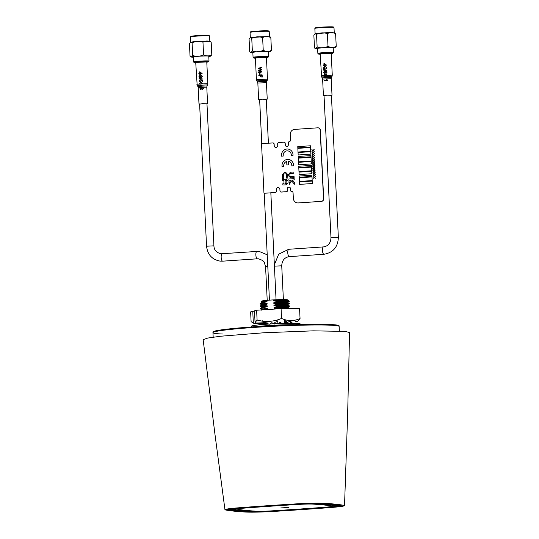 <?xml version="1.0" encoding="UTF-8"?>
<svg xmlns="http://www.w3.org/2000/svg" width="539" height="539" viewBox="0 0 539 539"><rect width="100%" height="100%" fill="white"/><g stroke="black" fill="none" stroke-linecap="round" stroke-linejoin="round"><path stroke-width="0.81" d="M280.819 507.927L288.924 507.455L280.819 507.927M245.454 510.339A235.914 12.808 -2.8 0 1 237.591 509.24A13.495 0.734 -2.8 0 1 237.497 509.22A13.495 0.734 -2.8 0 1 244.726 508.075A235.914 12.808 -2.8 0 1 297.952 504.45A13.495 0.734 -2.8 0 1 312.977 504.106A235.914 12.808 -2.8 0 1 331.909 506.081A13.495 0.734 -2.8 0 1 332.011 506.37A13.495 0.734 -2.8 0 1 324.768 507.246A235.914 12.808 -2.8 0 1 298.727 509.119A235.914 12.808 -2.8 0 1 271.548 510.871A13.495 0.734 -2.8 0 1 256.524 511.215A235.914 12.808 -2.8 0 1 245.454 510.339M241.593 510.601A240.023 13.03 -2.8 0 1 233.589 509.483A17.598 0.957 -2.8 0 1 233.475 509.463A17.598 0.957 -2.8 0 1 233.454 509.106A17.598 0.957 -2.8 0 1 242.9 507.967A240.023 13.03 -2.8 0 1 297.05 504.275A17.598 0.957 -2.8 0 1 316.649 503.83A240.023 13.03 -2.8 0 1 335.905 505.838A17.598 0.957 -2.8 0 1 336.026 505.858A17.598 0.957 -2.8 0 1 336.04 506.215A17.598 0.957 -2.8 0 1 326.594 507.354A240.023 13.03 -2.8 0 1 300.102 509.261A240.023 13.03 -2.8 0 1 272.451 511.046A17.598 0.957 -2.8 0 1 252.852 511.491A240.023 13.03 -2.8 0 1 241.593 510.601M335.629 504.194A248.23 13.475 177.2 0 0 323.986 503.271C317.511 502.981 307.931 503.197 295.244 503.931A248.23 13.475 177.2 0 0 239.249 507.745C228.098 508.641 223.55 509.382 225.592 509.975A248.23 13.475 177.2 0 0 233.865 511.127A248.23 13.475 177.2 0 0 245.508 512.05C251.989 512.34 261.57 512.124 274.25 511.39A248.23 13.475 177.2 0 0 302.851 509.544A248.23 13.475 -2.8 0 0 330.252 507.576C341.396 506.68 345.95 505.939 343.909 505.346A248.23 13.475 177.2 0 0 335.629 504.194M343.626 505.286L344.536 505.629L347.635 414.612L349.568 332.536L345.101 331.397L313.247 330.845L264.022 332.758L220.505 336.235L207.744 338.061L203.142 339.644L215 434.575L224.958 509.705L225.592 509.975A7.29 7.101 100.9 0 1 229.311 509.672L229.446 509.699A21.701 1.179 -2.8 0 1 229.425 509.261A21.701 1.179 -2.8 0 1 241.074 507.853A244.127 13.253 -2.8 0 1 296.147 504.1A21.701 1.179 -2.8 0 1 320.314 503.547A244.127 13.253 -2.8 0 1 339.907 505.589A21.701 1.179 -2.8 0 1 340.048 505.622A21.701 1.179 -2.8 0 1 340.075 506.06A21.701 1.179 -2.8 0 1 328.419 507.469A244.127 13.253 -2.8 0 1 301.476 509.402A244.127 13.253 -2.8 0 1 273.347 511.221A21.701 1.179 -2.8 0 1 249.18 511.774A244.127 13.253 -2.8 0 1 237.726 510.864A244.127 13.253 -2.8 0 1 229.587 509.732A21.701 1.179 -2.8 0 1 229.446 509.699M225.396 509.416L224.958 509.705M266.077 303.558A9.075 0.492 -2.8 0 1 265.68 303.444A9.075 0.492 -2.8 0 1 265.673 303.43A9.075 0.492 -2.8 0 1 265.889 303.316M274.708 302.5A9.075 0.492 -2.8 0 1 279.862 302.332M266.246 300.917L260.869 301.928L261.59 301.139A13.064 0.707 -2.8 0 1 268.395 300.216L266.246 300.917L266.98 300.971L267.014 301.584L263.962 302.581L263.982 303.019L260.175 304.057L261.617 304.474M263.982 303.019L267.101 303.423L267.135 304.036L260.297 306.509L261.725 306.927M260.526 306.253L262.736 306.597M264.103 305.465L267.223 305.876L267.25 306.489L260.411 308.962L261.846 309.379M267.074 321.453L264.918 322.194L264.945 322.625L261.132 323.669L262.574 324.08M283.736 301.463L285.07 301.934L289.275 301.395A14.607 0.795 177.2 0 0 289.281 301.362A14.607 0.795 177.2 0 0 289.275 301.341A14.607 0.795 177.2 0 0 289.254 301.321A14.607 0.795 177.2 0 0 281.594 301.038L276.817 301.328L273.697 300.917L287.597 300.405L288.001 300.189L287.644 299.859A13.064 0.707 -2.8 0 1 287.658 299.879M268.395 300.216L272.208 299.96A13.064 0.707 -2.8 0 1 287.644 299.859M272.208 299.96L277.908 299.994L273.92 300.236M288.001 300.189L277.908 299.994M288.001 300.21L289.254 301.321M281.594 301.038L288.264 300.425M273.697 300.917L273.671 300.304M282.382 302.642C293.526 302.062 286.755 301.692 273.792 302.756L276.837 301.759L289.281 301.362M276.837 301.759L276.817 301.328M288.096 302.143L288.129 302.756L289.403 303.828L285.555 304.265C292.394 303.605 289.531 303.585 276.958 304.212L276.938 303.774L273.819 303.369L273.792 302.756M282.409 303.255C293.56 302.675 286.788 302.305 273.819 303.369M284.599 304.569L285.555 304.265L285.535 303.834C292.158 303.457 291.249 302.878 276.938 303.774M282.497 305.094C293.647 304.515 286.876 304.144 273.906 305.209L276.958 304.212M288.217 304.596L288.23 305.189L289.524 306.28L285.677 306.718C292.414 306.037 289.544 306.017 277.08 306.657L277.059 306.233L273.94 305.822L273.906 305.209M282.53 305.707C293.674 305.128 286.91 304.757 273.94 305.822M284.727 307.021L285.677 306.718L285.657 306.28L286.923 306.186M285.657 306.28C292.495 305.62 289.632 305.606 277.059 306.226M282.618 307.547C293.768 306.961 286.997 306.597 274.028 307.661L277.08 306.657M288.338 307.041L288.352 307.641L289.638 308.679M282.652 308.16C293.795 307.574 287.024 307.21 274.061 308.274L274.028 307.661M285.778 308.739C292.509 308.059 289.645 308.038 277.181 308.679L274.061 308.274M289.463 308.679L286.034 308.665M266.468 325.711L263.982 326.135M268.179 325.482L268.213 326.095M264.945 322.625L268.065 323.036L268.092 323.649L266.091 323.912M268.092 323.649L266.461 324.134M268.065 323.036L265.289 323.42M264.097 323.636L262.378 324.283L262.412 324.896M261.24 323.036L261.132 323.669M264.918 322.194L261.105 323.211M266.185 321.433L263.692 321.864M263.524 322.854L267.405 323.117M262.392 321.197L266.098 321.446M264.225 307.917L267.344 308.328L267.371 308.941L262.129 309.878M267.371 308.941L265.532 309.494M267.344 308.328L261.658 309.575L261.691 310.188M260.411 308.935L260.384 308.503L264.204 307.486M267.25 306.489L261.705 307.574L260.384 308.503M262.789 308.146L266.684 308.409M267.223 305.876L261.543 307.129L261.57 307.742M267.135 304.036L261.583 305.121L260.404 305.876L260.297 306.509M264.083 305.04L260.27 306.051M262.675 305.694L266.562 305.957M267.101 303.423L261.422 304.676L261.449 305.29M267.014 301.584L261.462 302.669L260.283 303.423L260.175 304.057M263.962 302.581L260.148 303.598M262.587 303.248L264.312 303.41M266.98 300.971L261.3 302.224L261.327 302.837M274.897 325.428L274.87 324.815M277.908 323.582L274.775 322.976L274.749 322.362L277.801 321.365L277.774 320.934L274.661 320.53M260.869 301.928L261.3 302.238M263.645 301.456A13.064 0.707 -2.8 0 1 262.675 301.409M284.484 302.116L285.07 301.934M284.477 321.992L286.398 321.419L286.377 320.995L284.41 320.584M276.029 302.588L274.492 302.561M275.018 302.399A10.558 0.573 -2.8 0 1 281.964 302.217M265.1 303.693A10.558 0.573 -2.8 0 1 265.154 303.214M329.598 325.158A63.164 3.429 177.2 0 0 258.626 327.133A63.164 3.429 177.2 0 0 212.952 332.671A63.164 3.429 -2.8 0 1 258.626 327.133A63.164 3.429 -2.8 0 1 329.598 325.158A63.164 3.429 -2.8 0 1 339.125 326.499A63.164 3.429 177.2 0 0 329.598 325.158M222.479 334.012A63.164 3.429 -2.8 0 1 212.952 332.671L212.932 332.3A63.164 3.429 -2.8 0 1 258.605 326.762A63.164 3.429 -2.8 0 1 329.585 324.788A63.164 3.429 -2.8 0 1 339.112 326.129L339.092 325.839A63.164 3.429 -2.8 0 0 338.58 325.435A63.164 3.429 -2.8 0 0 338.29 325.34A63.164 3.429 -2.8 0 0 337.697 325.192A63.164 3.429 -2.8 0 0 336.929 325.057A63.164 3.429 -2.8 0 0 336.922 325.057A63.164 3.429 -2.8 0 0 336.349 324.977A63.164 3.429 -2.8 0 0 333.931 324.734A63.164 3.429 -2.8 0 0 333.762 324.727A63.164 3.429 -2.8 0 0 332.563 324.64A63.164 3.429 -2.8 0 0 330.387 324.532A63.164 3.429 -2.8 0 0 329.565 324.498A63.164 3.429 -2.8 0 0 329.093 324.478A63.164 3.429 -2.8 0 0 328.467 324.458A63.164 3.429 -2.8 0 0 323.393 324.343A63.164 3.429 -2.8 0 0 322.632 324.337A63.164 3.429 -2.8 0 0 320.476 324.316A63.164 3.429 -2.8 0 0 319.405 324.316A63.164 3.429 -2.8 0 0 317.606 324.31A63.164 3.429 -2.8 0 0 316.238 324.316A63.164 3.429 -2.8 0 0 316.016 324.316A63.164 3.429 -2.8 0 0 314.843 324.323A63.164 3.429 -2.8 0 0 313.098 324.337A63.164 3.429 -2.8 0 0 310.39 324.363A63.164 3.429 -2.8 0 0 243.372 327.577A63.164 3.429 -2.8 0 0 242.961 327.611A63.164 3.429 -2.8 0 0 239.855 327.874A63.164 3.429 -2.8 0 0 238.272 328.008A63.164 3.429 -2.8 0 0 237.578 328.076A63.164 3.429 -2.8 0 0 235.321 328.285A63.164 3.429 -2.8 0 0 212.918 332.011L212.932 332.3A63.164 3.429 -2.8 0 1 258.605 326.762A63.164 3.429 -2.8 0 1 329.585 324.788A63.164 3.429 -2.8 0 1 339.112 326.129L339.348 330.993M266.259 99.338L262.203 99.156L259.636 99.661M256.443 79.684L267.492 79.145L266.428 57.41L255.378 57.949L256.443 79.684L256.833 80.904L266.92 80.304L266.697 81.402L262.54 81.349M261.759 67.207L258.457 68.285L258.484 68.857L261.428 69.538L258.565 70.555L258.592 71.087L261.981 71.741L261.961 71.242L259.003 70.75L261.887 69.814L261.86 69.228L258.895 68.554L261.786 67.712L261.759 67.207M262.136 74.82L258.787 75.029L258.814 75.514L260.222 75.413L260.297 76.949L260.681 76.929L260.606 75.386L261.732 75.325L261.819 77.131L262.244 77.111L262.136 74.82M262.554 81.362L261.24 80.58L261.954 81.362L259.407 81.53L259.502 81.975L262.877 81.773L262.554 81.362L257.453 81.854L256.833 80.904M261.024 72.138L258.653 72.3L258.673 72.745L261.044 72.583L261.024 72.138M259.98 73.088L259.609 73.115L259.67 74.389L260.041 74.362L259.98 73.088M331.404 95.322L326.984 95.187L324.04 95.679M332.267 75.17L331.202 53.442L324.734 53.462L320.159 53.981L321.615 76.929L331.997 76.423L332.267 75.17L321.217 75.709M324.013 64.889L323.265 64.943L323.285 65.381L324.033 65.327L324.054 65.765L324.444 65.3L326.587 65.179L324.35 63.359L323.939 63.393L324.013 64.889M325.637 64.781L324.424 64.855L324.377 63.905L325.637 64.781M325.037 67.907L324.66 67.934L324.7 68.857L324.094 68.898L323.723 67.948L324.936 66.634L325.623 66.721L326.378 67.773L325.805 69.214L326.809 67.766L324.896 66.149L323.38 68.015L323.919 69.396L325.105 69.315L325.037 67.907M326.715 75.143L325.307 74.288L323.757 75.332L325.266 73.803L327.146 75.123L326.762 75.433M325.569 76.464L324.087 76.572L324.505 77.077L325.697 76.989L325.569 76.464M324.438 80.345L324.465 80.783L327.847 80.574L326.843 79.388L326.425 79.408L326.991 80.176L324.438 80.345M326.89 70.494L323.501 69.74L323.515 70.104L326.91 70.858L326.89 70.494M324.465 71.653L324.404 71.215L323.589 72.347L324 73.189L324.748 73.398L325.778 72.32L325.522 71.727L326.439 71.849L326.499 73.115L326.971 73.095L326.89 71.465L325.071 71.215L325.381 72.226L324.7 72.96L323.939 72.32L324.465 71.653M264.211 193.218L270.841 192.895M263.962 193.157L261.536 143.643L272.761 142.936A1.226 1.159 -84 0 1 273.974 144.081L274.048 145.55A1.967 1.853 96 0 0 275.995 147.39A1.967 1.853 96 0 0 277.747 145.301L277.673 143.832A1.226 1.159 -84 0 1 278.771 142.525L283.858 142.181A1.226 1.159 -84 0 1 285.077 143.327L285.232 144.802A1.718 1.617 96 0 0 286.627 146.399M286.674 146.406A1.718 1.617 96 0 1 285.313 144.816L285.158 143.334A1.226 1.159 -84 0 0 284.087 142.188M285.239 143.34A1.226 1.159 -84 0 0 284.127 142.195L284.208 142.202M275.773 147.39A1.967 1.853 96 0 1 274.21 145.57L274.129 145.564A1.967 1.853 96 0 0 275.732 147.383M276.44 191.163A1.226 1.159 -84 0 1 275.341 192.463L270.753 192.767L275.261 192.457A1.226 1.159 -84 0 0 276.359 191.15L276.366 189.688A1.967 1.853 96 0 1 278.34 187.599M281.129 192.046A1.226 1.159 -84 0 0 281.358 192.052L286.364 191.702A1.226 1.159 -84 0 0 287.462 190.395L287.388 188.926A1.718 1.617 96 0 1 289.147 187.1M281.358 192.052L286.364 191.702L281.277 192.046A1.226 1.159 -84 0 1 281.048 192.039M291.296 191.345A0.734 0.694 -84 0 0 291.451 191.352A1.718 1.617 96 0 1 291.673 191.352M297.494 202.92A4.918 4.629 -84 0 0 297.535 202.92A4.918 4.629 -84 0 0 298.283 202.933L321.493 201.37A2.459 2.311 -84 0 0 323.69 198.763L320.328 130.135A2.459 2.311 -84 0 0 318.192 127.837M297.575 202.927A4.918 4.629 -84 0 0 298.363 202.947L321.493 201.37M286.445 191.709A1.226 1.159 -84 0 0 287.543 190.402L287.469 188.933A1.718 1.617 96 0 1 289.187 187.107M274.21 145.57L274.135 144.102A1.226 1.159 -84 0 0 273.024 142.95M298.323 158.163L298.505 161.835L311.225 160.972L311.043 157.294L298.323 158.163M298.505 161.835L311.232 160.972L311.043 157.294M312.209 157.408L313.321 156.815L314.533 157.529L313.496 156.674L314.446 155.677L313.307 156.559L312.135 155.865L313.125 156.701L312.209 157.408M313.307 156.559L312.142 155.865M312.815 169.852L313.927 169.259L315.147 169.98L314.109 169.118L315.052 168.121L313.914 169.003L312.741 168.309L313.732 169.145L312.815 169.852M313.92 169.003L312.755 168.316M313.024 173.996L314.129 173.403L315.349 174.124L314.311 173.268L315.254 172.271L314.116 173.154L312.943 172.46L313.934 173.288L313.024 173.996M315.268 172.271L314.318 173.268L315.355 174.124M297.616 202.933L297.535 202.92A4.918 4.629 -84 0 0 298.283 202.933L321.332 201.35A2.459 2.311 -84 0 0 323.521 198.743L320.166 130.115A2.459 2.311 -84 0 0 317.734 127.824L294.604 129.4A4.918 4.629 -84 0 0 290.218 134.615L290.481 140.005A1.718 1.617 96 0 1 288.944 141.831A0.734 0.694 -84 0 0 288.291 142.613L288.385 144.573A1.718 1.617 96 0 1 286.586 146.399A1.718 1.617 96 0 1 285.144 144.796M287.307 188.919A1.718 1.617 96 0 1 289.099 187.094A1.718 1.617 96 0 1 290.541 188.697L290.642 190.658A0.734 0.694 -84 0 0 291.37 191.345A1.718 1.617 96 0 1 293.075 192.949L293.337 198.339A4.918 4.629 -84 0 0 298.202 202.927L321.332 201.35M275.18 192.45L270.672 192.753L275.18 192.45A1.226 1.159 -84 0 0 276.278 191.143L276.204 189.674A1.967 1.853 96 0 1 278.259 187.592A1.967 1.853 96 0 1 279.903 189.418L279.977 190.894A1.226 1.159 -84 0 0 281.19 192.039L286.283 191.695A1.226 1.159 -84 0 0 287.375 190.388M276.204 189.674L276.285 189.681A1.967 1.853 96 0 1 278.299 187.599M283.271 156.034A4.299 4.049 96 0 1 287.038 150.859A4.299 4.049 96 0 1 291.289 155.488L293.034 155.367A6.145 5.788 -84 0 0 286.95 149.02A6.145 5.788 -84 0 0 281.526 156.148L283.271 156.034M282.557 178.396L283.763 178.315L283.581 174.656L284.221 173.929L285.771 173.827L286.472 174.461L286.654 178.119L287.86 178.038L287.678 174.36L285.71 172.547L284.154 172.655L282.375 174.724L282.557 178.396L282.389 174.724L284.168 172.655L286.02 172.554M294.173 178.631L288.87 178.995L288.931 180.269L290.952 180.134L289.066 182.97L289.147 184.614L291.626 180.882L294.449 184.264L294.368 182.613L292.226 180.046L294.233 179.911L294.173 178.631L288.877 178.995L288.944 180.269M293.849 171.995L290.386 172.231L288.641 174.326L288.722 176.004L290.656 177.85L294.119 177.607L294.058 176.334L290.609 176.57L289.928 175.903L289.847 174.259L290.46 173.504L293.91 173.268L293.849 171.995L290.38 172.231L288.648 174.326L288.736 176.004L290.662 177.85M288.432 161.316L288.432 161.316A4.299 4.049 96 0 1 291.794 165.904L293.546 165.783A6.145 5.788 -84 0 0 287.462 159.436A6.145 5.788 -84 0 0 282.038 166.571L283.784 166.45A4.299 4.049 96 0 1 286.687 161.43L286.863 165.008L288.601 164.894L288.426 161.316A4.299 4.049 96 0 1 291.801 165.904M286.35 184.803L288.089 182.708L288.001 181.03L286.074 179.184L282.604 179.42L282.672 180.693L283.878 180.612L284.026 183.678L282.82 183.759L282.881 185.039L286.35 184.803M313.247 178.396L314.338 177.553L315.551 178.274L314.52 177.412L315.483 176.671L314.318 177.297L313.152 176.61L314.136 177.439L313.24 178.402L314.331 177.553M314.325 177.297L313.159 176.61M315.551 178.268L314.513 177.412L315.463 176.421M313.146 176.327L314.237 175.478L315.456 176.199L314.419 175.343L315.369 174.346L314.224 175.229L313.058 174.535L314.048 175.364L313.146 176.327M313.044 174.245L314.136 173.41M314.122 173.147L312.957 172.467M312.943 172.17L314.035 171.335L315.248 172.049L314.217 171.193L315.167 170.196L314.015 171.079L312.842 170.385L313.833 171.22L312.93 172.177L314.028 171.328M314.021 171.072L312.856 170.385M315.248 172.049L314.21 171.193L315.153 170.196M312.836 170.095L313.934 169.259M315.147 169.974L314.116 169.118L315.052 168.128M312.735 168.033L313.833 167.184L315.046 167.905L314.015 167.043L314.965 166.052L313.813 166.928L312.647 166.241L313.631 167.07L312.735 168.033L313.826 167.184M315.046 167.898L314.008 167.043L314.951 166.046M312.633 165.958L313.732 165.109L314.938 165.574L313.914 164.968L314.857 163.977L313.711 164.853L312.546 164.166L313.53 164.995L312.627 165.958L313.725 165.109M314.944 165.823L313.907 164.968L314.85 163.977M312.532 163.883L313.631 163.034L314.85 163.755L313.813 162.899L314.756 161.902L313.617 162.785L312.445 162.091L313.435 162.919L312.532 163.883M313.509 160.703L312.344 160.016L313.327 160.844L312.425 161.808L313.523 160.966L314.742 161.68L313.711 160.824L314.648 159.834M314.742 161.68L313.705 160.824L314.648 159.827L313.509 160.71L312.337 160.016M312.33 159.726L313.422 158.89M313.408 158.634L312.236 157.94L313.226 158.776L312.324 159.733L313.422 158.884L314.648 159.605L313.61 158.749L314.554 157.752L313.408 158.634L312.243 157.947M312.229 157.651L313.321 156.815M314.453 155.677L313.509 156.674L314.547 157.536M312.128 155.589L313.22 154.74L314.432 155.461L313.408 154.599L314.352 153.608L313.206 154.484L312.041 153.797L313.024 154.626L312.128 155.589M314.432 155.454L313.395 154.599L314.345 153.602M312.027 153.514L313.119 152.665L314.331 153.13L313.307 152.524L314.25 151.533L313.105 152.409L311.94 151.722L312.923 152.55L312.02 153.514L313.112 152.665M314.331 153.379L313.294 152.524L314.244 151.533M311.926 151.439L313.024 150.59L314.244 151.311L313.199 150.455L314.149 149.458L313.011 150.341L311.838 149.647L312.829 150.475L311.926 151.439M297.831 147.868L310.552 146.999L310.477 145.773L297.757 146.642L297.818 147.868L310.538 146.999L310.477 145.773M298.033 152.032L310.754 151.169L310.565 147.491L297.845 148.36L298.027 152.032L310.747 151.169L310.565 147.491M298.175 154.976L310.895 154.107L310.774 151.661L298.047 152.524L298.175 154.976L310.888 154.107L310.767 151.654M298.31 157.671L311.03 156.809L310.963 155.582L298.242 156.445L298.303 157.671L311.023 156.802L310.963 155.576M298.653 164.779L311.374 163.917L311.246 161.464L298.525 162.327L298.646 164.779L311.367 163.91L311.246 161.464M298.788 167.474L311.508 166.612L311.441 165.385L298.721 166.248L298.781 167.474L311.502 166.612L311.441 165.385M298.99 171.645L311.71 170.775L311.529 167.097L298.801 167.966L298.983 171.645L311.704 170.775L311.522 167.097M299.138 174.582L311.859 173.72L311.737 171.267L299.01 172.13L299.125 174.582L311.845 173.72L311.731 171.267M299.266 177.277L311.987 176.415L311.919 175.188L299.199 176.058L299.26 177.277L311.98 176.415L311.919 175.188M299.468 181.448L312.189 180.578L312.014 176.907L299.28 177.769L299.462 181.448L312.182 180.578L312 176.907M299.617 184.385L312.337 183.523L312.209 181.07L299.489 181.939L299.603 184.392L312.324 183.523L312.209 181.07M286.121 180.464L285.077 180.531L285.232 183.597L286.27 183.523L286.883 182.775L286.802 181.124L286.121 180.464M287.698 150.873A4.299 4.049 96 0 1 291.296 155.488M287.893 149.033A6.145 5.788 -84 0 0 281.533 156.148M290.952 180.134L289.072 182.97L289.153 184.601M291.633 180.888L294.449 184.25M294.058 176.334L290.514 176.57M313.813 166.928L312.64 166.241M313.711 164.853L312.539 164.166M312.425 161.808L313.523 160.959M314.641 159.605L313.597 158.749L314.547 157.752M312.121 155.582L313.22 154.74M313.206 154.484L312.034 153.797M313.105 152.409L311.933 151.722M288.399 159.456A6.145 5.788 -84 0 0 282.045 166.571M286.687 161.437A4.299 4.049 96 0 1 286.694 161.437L286.869 165.008M285.778 173.827L286.485 174.461L286.66 178.119M285.239 183.597L286.276 183.523L286.889 182.775L286.809 181.124L286.128 180.464M286.371 179.191L282.618 179.42L282.679 180.693M283.878 180.619L284.033 183.678L282.827 183.759L282.887 185.039M266.037 36.639A9.587 0.519 177.2 0 0 250.931 37.595M250.365 37.69L263.915 36.665L270.308 36.969L270.834 37.663C268.024 36.14 265.289 36.133 262.621 37.636C258.929 36.356 255.304 36.591 251.747 38.336L250.365 37.69L249.085 39.071L249.698 51.717L250.224 52.411L251.08 52.371L252.36 50.989C256.059 52.263 259.683 52.034 263.241 50.282C266.044 51.805 268.786 51.811 271.454 50.309L270.174 51.69L268.435 51.973A9.587 0.519 177.2 0 0 269.931 51.71A9.587 0.519 177.2 0 0 262.877 51.427A9.587 0.519 177.2 0 0 251.322 52.377A9.587 0.519 177.2 0 0 252.845 52.728L250.251 52.424M268.658 56.561L268.422 51.663A7.802 0.424 177.2 0 0 261.536 51.576A7.802 0.424 177.2 0 0 253.054 52.31A7.802 0.424 177.2 0 0 252.831 52.424L253.074 57.329A7.802 0.424 -2.8 0 1 253.29 57.215A7.802 0.424 -2.8 0 1 261.779 56.48A7.802 0.424 -2.8 0 1 268.658 56.561A7.802 0.424 -2.8 0 1 268.651 56.588L267.95 57.356A7.068 0.384 177.2 0 0 261.92 57.249A7.068 0.384 177.2 0 0 254.044 57.922A7.068 0.384 177.2 0 0 253.856 58.044A7.068 0.384 177.2 0 0 255.392 58.192M266.441 57.646A7.068 0.384 177.2 0 0 267.762 57.437A7.068 0.384 177.2 0 0 267.95 57.356M269.473 36.753L269.217 31.478A9.587 0.519 177.2 0 0 269.204 31.451A9.587 0.519 177.2 0 0 260.505 31.383A9.587 0.519 177.2 0 0 250.339 32.273A9.587 0.519 177.2 0 0 250.083 32.38A9.587 0.519 177.2 0 0 250.069 32.414L250.332 37.703M250.083 32.38L250.547 31.868A9.096 0.492 -2.8 0 1 250.79 31.767A9.096 0.492 -2.8 0 1 260.438 30.918A9.096 0.492 -2.8 0 1 268.692 30.986L269.204 31.451M253.856 58.044L253.087 57.35A7.802 0.424 -2.8 0 1 253.074 57.329M270.834 37.663L271.454 50.309M262.621 37.636L263.241 50.282M251.747 38.336L252.36 50.989M314.857 28.412L315.328 27.9A9.096 0.492 -2.8 0 1 315.571 27.799A9.096 0.492 -2.8 0 1 325.212 26.95A9.096 0.492 -2.8 0 1 333.466 27.011L333.978 27.476A9.587 0.519 177.2 0 0 333.978 27.476A9.587 0.519 177.2 0 0 325.28 27.408A9.587 0.519 177.2 0 0 315.113 28.304A9.587 0.519 177.2 0 0 314.857 28.412A9.587 0.519 177.2 0 0 314.85 28.439L315.106 33.728M330.811 32.663A9.587 0.519 177.2 0 0 315.706 33.62M315.14 33.721L328.696 32.69L335.083 32.994L335.608 33.688C332.806 32.172 330.063 32.165 327.395 33.661C323.703 32.387 320.078 32.623 316.521 34.368L315.14 33.721L313.86 35.096L314.48 47.749L315.005 48.443L315.861 48.395L317.141 47.021C320.833 48.294 324.458 48.059 328.015 46.314C330.825 47.83 333.56 47.843 336.228 46.341L334.948 47.715L333.21 47.998A9.587 0.519 177.2 0 0 334.712 47.742A9.587 0.519 177.2 0 0 327.651 47.459A9.587 0.519 177.2 0 0 316.097 48.402A9.587 0.519 177.2 0 0 317.626 48.753M333.439 52.593L333.196 47.688A7.802 0.424 177.2 0 0 326.317 47.607A7.802 0.424 177.2 0 0 317.828 48.342A7.802 0.424 177.2 0 0 317.612 48.456L317.848 53.354A7.802 0.424 -2.8 0 1 318.071 53.246A7.802 0.424 -2.8 0 1 326.553 52.505A7.802 0.424 -2.8 0 1 333.439 52.593A7.802 0.424 -2.8 0 1 333.425 52.62L332.725 53.388A7.068 0.384 177.2 0 0 326.695 53.28A7.068 0.384 177.2 0 0 318.818 53.954A7.068 0.384 177.2 0 0 318.637 54.075A7.068 0.384 177.2 0 0 320.166 54.217M331.216 53.678A7.068 0.384 177.2 0 0 332.543 53.462A7.068 0.384 177.2 0 0 332.725 53.388M318.637 54.075L317.862 53.374A7.802 0.424 -2.8 0 1 317.848 53.354M335.608 33.688L336.228 46.341M327.395 33.661L328.015 46.314M316.521 34.368L317.141 47.021M256.699 326.594A24.329 1.321 -2.8 0 1 280.974 324.929A24.329 1.321 -2.8 0 1 294.995 324.721M300.156 324.572L300.115 323.811A24.329 1.321 177.2 0 0 280.9 323.461A24.329 1.321 177.2 0 0 251.511 326.189L251.551 326.951M261.597 324.619L261.078 323.791L258.322 324.936M269.695 325.812L269.109 325.529M266.616 324.222L264.986 323.232L262.008 324.586M277.612 325.415L276.945 325.098M274.088 323.764L271.777 322.686L269.716 324.269M279.337 324.99L279.168 325.34M284.787 325.091L284.343 324.822M282.045 323.42L279.626 322.302L279.963 323.744M287.449 324.741L287.092 325.004M287.92 323.265L286.431 322.187L289.079 323.245M286.431 322.187L289.099 323.548M290.811 323.225L290.366 322.362L293.054 323.225M252.757 311.293L250.628 311.879L251.107 321.682L253.33 323.043L252.757 311.293L254.502 311.232M294.058 320.153C296.194 322.403 298.188 321.857 300.048 318.509L299.563 308.706L281.082 308.652L256.611 310.235L254.482 310.821L255.062 322.571L255.884 323.05L263.079 322.794M264.022 322.039L262.284 320.766M261.112 323.272L254.159 323.521L253.33 323.043M256.564 323.434L260.97 323.838M265.949 323.063L266.542 322.881M284.518 322.807L286.748 322.41M286.836 322.389L293.216 320.483M300.048 318.509C294.045 321.291 287.88 321.278 281.56 318.455L281.082 308.652M281.56 318.455C273.569 321.783 265.417 322.309 257.096 320.045L256.611 310.235M257.096 320.045L255.062 322.571M196.789 84.185L207.838 83.646L206.774 61.918L195.724 62.457L197.18 85.405L207.569 84.899L207.043 85.91L197.8 86.361L197.18 85.405M206.976 103.798L202.549 103.663L199.612 104.155M199.585 73.365L198.837 73.419L198.857 73.863L199.605 73.803L199.625 74.241L200.016 73.776L202.152 73.654L199.922 71.835L199.511 71.869L199.585 73.365M201.209 73.257L199.996 73.331L199.949 72.381L201.209 73.257M200.609 76.383L200.225 76.41L200.272 77.333L199.666 77.373L199.295 76.423L200.508 75.11L201.195 75.197L201.95 76.248L201.377 77.69L202.381 76.242L200.468 74.625L198.945 76.491L199.491 77.872L200.676 77.791L200.609 76.383M202.718 83.599L200.838 82.285L199.329 83.808L200.879 82.763L202.758 83.895M201.188 82.292L200.838 82.285M201.141 84.94L199.659 85.047L200.077 85.553L201.263 85.465L201.141 84.94M200.063 89.872L200.441 89.845L200.36 88.167L202.408 89.669L203.392 88.571L202.28 87.52L202.947 88.578L202.381 89.231L199.956 87.628L200.063 89.872M201.209 87.19L201.04 85.97L200.663 85.991L200.831 87.217L201.209 87.19M202.462 78.977L199.073 78.216M200.036 80.129L199.976 79.691L199.161 80.823L199.565 81.665L200.319 81.874L201.35 80.803L201.094 80.203L202.01 80.324L202.071 81.598L202.543 81.571L202.462 79.947L200.643 79.691L200.953 80.702L200.272 81.436L199.504 80.803L200.036 80.129M190.429 36.888L190.9 36.376A9.096 0.492 -2.8 0 1 191.136 36.275A9.096 0.492 -2.8 0 1 200.784 35.426A9.096 0.492 -2.8 0 1 209.038 35.486L209.55 35.951A9.587 0.519 177.2 0 0 200.852 35.891A9.587 0.519 177.2 0 0 190.685 36.78A9.587 0.519 177.2 0 0 190.429 36.888A9.587 0.519 177.2 0 0 190.415 36.915L190.678 42.204M209.826 41.26L209.563 35.978A9.587 0.519 177.2 0 0 209.55 35.951M206.383 41.139A9.587 0.519 177.2 0 0 191.278 42.096M190.712 42.197L204.268 41.166L210.655 41.476L211.18 42.163C208.377 40.647 205.635 40.641 202.967 42.143C199.275 40.863 195.65 41.099 192.093 42.844L190.712 42.197L189.432 43.571L190.051 56.224L190.577 56.918L191.433 56.871L192.713 55.497C196.405 56.77 200.03 56.534 203.587 54.789C206.39 56.312 209.132 56.319 211.8 54.816L210.52 56.191L208.782 56.48M209.011 61.069L208.768 56.171A7.802 0.424 177.2 0 0 201.882 56.083A7.802 0.424 177.2 0 0 193.4 56.817A7.802 0.424 177.2 0 0 193.178 56.932L193.42 61.83A7.802 0.424 -2.8 0 1 193.636 61.722A7.802 0.424 -2.8 0 1 202.125 60.988A7.802 0.424 -2.8 0 1 209.011 61.069A7.802 0.424 -2.8 0 1 208.997 61.096L208.297 61.864A7.068 0.384 177.2 0 0 202.266 61.756A7.068 0.384 177.2 0 0 194.39 62.43A7.068 0.384 177.2 0 0 194.202 62.551A7.068 0.384 177.2 0 0 195.738 62.692M206.787 62.153A7.068 0.384 177.2 0 0 208.108 61.945A7.068 0.384 177.2 0 0 208.297 61.864M194.202 62.551L193.434 61.857A7.802 0.424 -2.8 0 1 193.42 61.83M211.18 42.163L211.8 54.816M202.967 42.143L203.587 54.789M192.093 42.844L192.713 55.497M233.589 509.483A7.29 7.101 100.9 0 1 237.456 509.214M229.587 509.732A7.29 7.101 100.9 0 1 233.421 509.449M326.594 507.354A7.29 3.227 85.7 0 0 326.189 507.132M328.419 507.469A7.29 3.227 85.7 0 0 328.022 507.246M330.252 507.576A7.29 3.227 85.7 0 0 329.848 507.354M245.508 512.05A7.29 6.522 93.5 0 1 247.091 511.639M240.684 507.637A7.29 3.227 -94.3 0 1 241.074 507.853M321.628 503.177A7.29 6.522 -86.5 0 0 320.314 503.547M317.929 503.46A7.29 6.522 -86.5 0 0 316.649 503.83M242.51 507.745A7.29 3.227 -94.3 0 1 242.9 507.967M249.18 511.774A7.29 6.522 93.5 0 1 250.763 511.363M343.262 505.225A7.29 7.101 -79.1 0 0 339.907 505.589M339.26 505.467A7.29 7.101 -79.1 0 0 335.905 505.838M314.21 503.749A7.29 6.522 -86.5 0 0 312.977 504.106M335.258 505.717A7.29 7.101 -79.1 0 0 331.909 506.081M244.335 507.859A7.29 3.227 -94.3 0 1 244.726 508.075M252.852 511.491A7.29 6.522 93.5 0 1 254.435 511.08M323.528 246.916A3.685 1.226 86.1 0 0 323.454 246.909A3.685 1.226 86.1 0 0 322.47 250.46A3.685 1.226 86.1 0 0 323.885 254.267A3.685 1.226 86.1 0 0 323.959 254.267A3.685 1.226 86.1 0 0 324.033 254.253M288.837 249.274A3.685 1.226 86.1 0 0 288.763 249.274L323.454 246.909C328.184 246.148 330.697 243.082 330.986 237.726L338.351 237.369L331.397 95.08M274.358 264.824L278.676 254.179L288.763 249.274A3.685 1.226 86.1 0 0 287.779 252.825A3.685 1.226 86.1 0 0 289.194 256.631A3.685 1.226 86.1 0 0 289.268 256.631C284.538 257.399 282.025 260.458 281.729 265.815L283.386 299.583M274.418 266.138L281.729 265.815M257.413 258.794A3.685 1.226 -93.9 0 1 257.346 258.808L222.654 261.166A3.685 1.226 -93.9 0 1 222.587 261.166A3.685 1.226 -93.9 0 1 221.172 257.359A3.685 1.226 -93.9 0 1 222.156 253.815A3.685 1.226 -93.9 0 1 222.223 253.815M222.654 261.166L220.148 261.125C212.076 259.623 207.549 254.651 206.558 246.202L213.922 245.845C214.05 249.934 216.382 252.582 220.916 253.788L256.847 251.45A3.685 1.226 -93.9 0 1 256.914 251.45M267.223 254.812L259.353 251.497L256.847 251.45A3.685 1.226 -93.9 0 0 255.863 255.001A3.685 1.226 -93.9 0 0 257.278 258.808A3.685 1.226 -93.9 0 0 257.346 258.808L258.585 258.828C262.311 260.101 264.238 261.395 264.386 262.695L265.579 266.778L267.795 266.482M266.697 81.402L266.428 82.635L257.837 83.06L258.646 99.56M322.228 77.885L322.612 79.085L331.209 78.667L331.472 77.434L322.228 77.885L321.615 76.929M207.043 85.91L206.781 87.143L198.184 87.567L198.992 104.067M208.782 56.467A9.587 0.519 177.2 0 0 210.284 56.218A9.587 0.519 177.2 0 0 203.223 55.935A9.587 0.519 177.2 0 0 191.668 56.878A9.587 0.519 177.2 0 0 193.198 57.228L190.597 56.925M283.736 301.368L283.777 302.143M289.268 256.631L323.959 254.267C333.163 252.67 337.966 247.037 338.351 237.369M283.588 303.841L283.629 304.602M283.709 306.287L283.75 307.055M284.356 319.506L284.545 323.339M330.986 237.726L324.027 95.437M213.922 245.845L206.963 103.555M265.579 266.778L267.216 300.311M206.558 246.202L199.598 103.912M266.246 99.041L268.409 143.233L266.246 99.041M270.834 192.773L276.062 299.758L270.834 192.773M276.291 304.461L276.325 305.02L276.291 304.461M276.413 306.907L276.44 307.473L276.413 306.907M277.053 320.011L277.093 320.813L277.053 320.011M277.134 321.615L277.214 323.265L277.134 321.615M259.623 99.365L261.779 143.563L259.623 99.365M264.204 193.077L269.439 300.149L264.204 193.077M213.174 337.165L212.952 332.671M266.428 82.635L267.236 99.142M257.453 81.854L257.837 83.06M267.492 79.145L267.216 80.392M322.612 79.085L323.42 95.592M331.209 78.667L332.011 95.167M331.472 77.434L331.997 76.423M333.991 27.502L334.254 32.785M315.025 48.449L317.626 48.766M261.267 326.149L260.512 326.29M262.473 326.021L262.924 326.203M206.781 87.143L207.582 103.643M197.8 86.361L198.184 87.567M207.838 83.646L207.569 84.899"/></g></svg>
